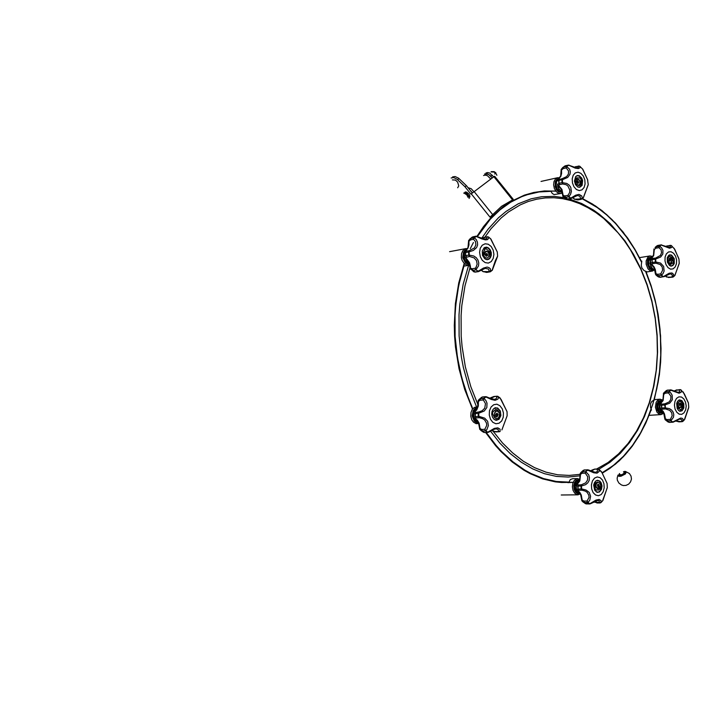<?xml version="1.0" encoding="UTF-8"?>
<svg xmlns="http://www.w3.org/2000/svg" width="725" height="725" viewBox="0 0 725 725"><rect width="100%" height="100%" fill="white"/><g stroke="black" fill="none" stroke-linecap="round" stroke-linejoin="round"><path stroke-width="1.09" d="M472.446 192.778L469.619 189.696M473.851 191.663L471.177 188.718L468.006 187.684M485.016 174.498L487.019 174.073L488.759 174.58L492.266 177.988M483.611 175.541L485.061 175.097L487.354 175.613L490.861 179.03M645.631 271.395L651.385 287.245L655.817 303.757L658.88 320.713L660.52 337.886L660.729 355.06L659.487 371.998L656.823 388.473L652.736 404.269L647.289 419.168L640.528 432.934L632.526 445.377L623.391 456.297L613.223 465.504L602.158 472.827M568.962 482.161L556.32 481.5L543.614 478.627L531.053 473.543L524.882 470.181L512.91 461.87L501.582 451.521L496.226 445.63L486.239 432.499M472.192 407.169L468.278 397.808L461.87 378.133L457.466 357.57L455.155 336.554L455.001 315.556L455.735 305.207L458.78 285.097L463.873 266.12M477.44 236.54L490.317 219.222L500.078 209.833L510.608 202.293L521.728 196.683L527.456 194.617L539.155 191.962L551.036 191.291M582.13 198.759L597.228 207.486L606.743 214.981L615.697 223.699L627.923 238.851L635.163 250.179L641.598 262.35M569.161 198.922L581.55 203.444L593.485 210.06L599.231 214.111L610.178 223.581L624.941 240.899L633.496 254.248L640.882 268.794L647.035 284.417L651.838 300.793L655.228 317.695L657.149 334.877L657.584 352.096L656.524 369.107L653.959 385.655L649.935 401.514L644.489 416.431L637.683 430.179L629.599 442.54L620.337 453.288L610.033 462.251L598.814 469.229L601.578 471.821L606.934 482.995M580.245 475.754L568.264 477.095L556.401 476.379L544.493 473.661L532.712 468.921L521.239 462.206L510.246 453.587L499.933 443.156L490.453 431.067M476.552 406.852L468.948 387.775L463.375 367.502L461.381 357.062L459.079 335.883L459.034 314.741L459.868 304.337L463.184 284.191L468.64 265.287M481.636 238.344L487.907 229.39L498.401 217.808L506.014 211.392L518.185 203.843L531.026 198.868L541.593 196.756L554.054 196.393L564.44 197.78M484.798 237.229L490.934 228.837L501.12 217.989L508.47 211.972L520.178 204.894L528.344 201.487L536.708 199.167L545.3 197.907L553.963 197.753L562.627 198.668L571.218 200.653L579.683 203.662L587.957 207.667L595.977 212.624L603.698 218.479L617.999 232.698L624.497 240.936L630.505 249.844L640.891 269.392L647.081 285.124L651.884 301.627L655.228 318.665L657.077 335.965L657.394 353.292L656.179 370.375L653.442 386.969L649.201 402.819L643.51 417.673L636.441 431.293L628.086 443.455L618.552 453.923L607.976 462.514L596.503 469.048M580.1 474.295L569.207 475.446L557.643 474.784L546.025 472.174L534.524 467.625L523.305 461.182L512.557 452.889L502.434 442.857L493.1 431.203M478.101 405.202L470.779 386.624L465.387 366.904L462.061 346.505L461.2 336.183L461.091 315.629L461.852 305.515L464.961 285.877L470.108 267.407M466.864 192.216L465.377 191.971M511.343 200.852L512.493 199.792L493.952 176.728L470.888 194.128L464.988 186.778L457.094 179.247L453.678 177.543L451.122 177.969M452.4 179.891L455.472 180.09L457.702 182.192L458.771 185.89L457.683 187.766M472.238 192.95L466.429 185.718L458.535 178.187L455.128 176.492L452.563 176.918M512.72 199.792L501.582 206.308L490 217.165L471.241 193.811M485.977 172.994L487.653 172.55L489.62 173.021L493.716 176.9M484.572 174.027L487.572 173.81L490.752 176.012M493.952 176.728L494.668 176.257L513.191 199.321M599.131 485.478L598.759 486.593L597.898 486.683L597.663 484.527L598.904 484.662L599.53 486.81L598.569 488.614L597.083 488.451L596.013 487.01L595.732 484.962L596.34 483.104L597.835 482.134L595.506 483.077L594.79 485.415L595.37 489.837L598.85 490L600.69 487.209L600.554 484.889L599.521 483.067L597.971 482.397L596.811 482.886L595.914 484.989L596.177 486.874L598.016 488.496L599.321 486.928L599.131 485.478L598.234 486.81M598.161 484.237L599.43 486.783L597.989 488.768M597.917 488.496L596.657 487.853L595.805 485.641L596.376 483.294L597.917 482.397M597.835 482.134L595.823 482.632L594.826 484.309L594.926 489.067L596.14 490.29M596.267 491.876L598.542 492.048L600.137 490.888L601.523 486.267L599.865 481.708L598.207 480.603L595.941 480.856M598.941 485.369L598.324 485.859L598.596 484.653L597.79 484.735L597.717 486.167L598.451 486.502L598.95 485.614L598.46 485.913M598.17 484.508L597.445 485.532L598.225 486.538M680.258 403.354L680.603 405.103L679.379 405.275L679.243 403.662L680.349 403.082L681.337 403.852L681.717 405.737L681.038 407.269L679.697 407.785L677.975 406.054L677.884 403.118L677.368 405.973L678.392 408.402L681.11 409.987L682.624 405.891L682.216 403.073L680.286 401.333L678.591 402.139L677.857 404.314L678.673 406.906L680.231 407.495L681.554 405.719L680.811 403.562L680.159 403.363L680.603 404.668L679.95 405.628M679.914 401.324L678.491 402.148L677.757 404.323L678.355 406.625L679.932 407.541M677.884 403.118L677.259 405.266L677.603 407.35L680.757 410.078M680.077 403.082L681.255 403.897L681.636 405.438L681.156 406.997L679.95 407.794M679.271 410.975L681.174 410.966L682.56 409.797L683.612 405.366L681.917 401.124L680.367 400.146L678.482 400.39M680.123 403.526L680.059 404.559L679.334 403.925L679.978 405.375L680.331 403.734L679.878 404.604M679.588 403.553L679.171 404.478L679.932 405.375M669.574 258.78L670.489 259.867L669.936 261.181M670.136 258.1L669.257 258.907L670.308 259.124L670.444 260.837L669.764 261.163L669.112 260.456L669.474 258.245L671.114 258.191L671.948 260.257L671.513 262.522L669.873 263.383L668.069 261.752L669.211 263.864L670.806 264.498M669.683 256.288L668.196 257.466L667.77 259.894L668.658 262.405L670.263 263.148M670.09 257.846L671.332 258.598L671.867 260.665L671.432 262.504L670.299 263.402M670.181 265.885L671.776 265.83L673.144 264.707L674.033 259.913L671.758 255.626L670.344 255.019L668.613 255.427M669.61 259.033L669.954 259.958L669.175 259.858L669.411 260.638L670.081 260.873L670.444 260.085L669.601 259.033L669.592 260.357M669.175 259.858L669.9 260.928M668.178 261.743L669.166 263.683L670.507 264.498L673.416 262.341L671.993 257.656L669.891 256.26L668.522 257.085L667.897 258.825L668.06 260.918L669.148 262.776L670.788 262.967L671.776 261.036L671.051 258.408L670.045 258.127L669.356 258.897M577.453 180.887L578.505 181.966L577.961 183.389M577.598 179.292L576.719 180.081L576.683 181.803L577.897 180.915L578.632 182.501L578.197 183.307L577.399 183.198L576.475 181.241L577.145 179.229L578.894 179.447L580.154 181.558L579.801 184.603L578.07 185.509L579.493 185.537M578.169 185.482L579.973 185.373L580.933 184.232L580.979 179.211L580.027 177.888L576.429 177.951L575.333 179.519L575.423 182.646L576.611 184.567L578.55 185.201M577.544 179.03L579.193 179.854L580.163 182.202L579.964 184.078L578.604 185.464M578.115 187.113L580.19 186.887L581.658 185.346L582.121 180.326L579.656 176.365L577.626 175.704L575.913 176.374M577.327 181.712L577.58 182.954M577.408 182.908L578.405 182.627L577.87 181.168L577.055 182.057L577.762 181.857L577.925 182.637L577.299 182.927L577.907 183.117M577.508 181.15L577.064 182.156M576.946 177.725L575.278 180.235L576.23 184.014L578.586 185.201L579.647 184.413L580.1 182.836L579.529 180.516L577.97 179.265L576.828 180.054L576.864 182.02M486.43 253.46L487.59 255.146L486.094 256.161L484.517 253.968L484.762 252.318L485.732 251.294L488.179 251.756L489.411 254.511L489.067 256.387L488.695 252.563L486.23 251.113M486.285 251.394L485.007 252.237L484.599 253.813L486.167 255.907L485.922 253.868L487.291 253.786L487.635 255.372L486.62 256.197M485.451 248.539L483.466 252.246L483.321 254.62L484.835 257.475L486.946 258.109M485.705 259.333L487.463 259.505L489.52 258.299L490.725 255.78L490.762 252.635L489.62 249.717L487.934 248.013L485.768 247.397L483.738 248.222M486.575 254.575L487.1 255.735L487.363 254.294L486.529 253.723L485.958 254.412L486.448 255.717L486.357 254.747L487.055 254.756L487.1 255.735M486.484 253.732L485.841 254.611L486.448 255.717M485.007 247.524L484.554 247.597M486.683 259.641L487.127 259.55M489.167 256.369L489.837 254.085L489.448 251.792L485.877 248.53L484.762 249.074L483.448 252.663L483.965 256.215L485.324 257.737L487.2 258.055L488.686 256.84L489.203 254.511L488.07 251.983L485.958 251.493L484.699 253.795L486.267 255.889M624.651 471.413L626.3 472.02L625.385 473.951L620.917 476.216L618.878 476.352L617.954 475.102L617.138 478.138L617.374 480.249L618.851 483.058L621.388 484.971L623.437 485.551L626.001 485.424L628.693 484.155L630.614 481.889L631.43 479.035L630.995 476.071L629.382 473.543L625.421 471.468M623.917 472.492L623.962 473.334L622.268 474.531L620.582 474.911L619.866 474.322M478.872 423.527L476.126 423.681L473.488 422.167L471.812 419.829L470.779 416.295L470.951 412.57L472.283 409.389L474.531 407.368L477.757 406.979M478.563 422.748L476.334 422.512L474.304 421.098L472.129 416.005L473.135 410.586L475.056 408.465L477.512 407.767M497.087 420.047L496.317 420.31M495.402 407.731L496.208 407.885M499.027 419.358L495.8 420.228L493.87 419.132L492.429 417.011L491.777 414.301L492.03 411.528L493.145 409.235L494.903 407.885L497.64 407.976L500.35 410.975L500.912 415.606L499.027 419.358M501.845 429.925L507.128 415.806L507.011 411.737L501.029 399.375L498.012 396.439M497.93 396.385L498.419 397.853L497.767 399.212L495.121 400.282L491.369 399.457L485.388 396.792L485.895 396.892L484.028 398.505L485.922 400.544L487.064 403.191L486.819 407.504L484.291 410.966L478.21 413.386L478.763 412.017L482.234 410.694L484.717 408.175L485.478 403.671L483.067 399.366L484.563 397.436L486.303 396.711M478.699 413.259L478.89 416.368L484.708 418.117L487.635 421.307L488.405 425.611L486.856 429.617L485.478 430.858L484.817 429.3L486.774 425.33L486.52 423.01L484.708 420.002L482.714 418.651L478.944 417.645L478.355 416.458L478.89 416.368L475.265 416.667L476.144 417.935L475.038 418.397L477.394 420.282L479.107 423.173L480.032 428.484L481.699 429.454L484.817 429.3L485.46 430.84L482.27 431.022L479.814 429.345L478.382 422.34L474.739 418.343M485.868 430.623L487.653 432.272L494.387 428.348L497.83 427.822L500.069 429.227L500.032 431.538M473.679 413.15L474.467 412.027L475.799 412.226L475.074 413.567L473.706 413.431M479.279 399.221L478.083 400.744L480.34 398.668L480.104 400.236L478.418 401.478L478.337 405.982L476.769 409.861L474.386 412.045L477.521 407.749L478.101 401.007M482.687 396.892L481.155 397.599M474.993 413.576L475.265 416.667L473.987 417.537M473.878 417.074L473.706 412.987L474.386 412.036M484.409 432.462L487.961 432.399L484.327 432.462L482.198 430.868L481.844 429.472L482.352 431.022M483.131 432.018L484.318 432.453L482.27 431.013M499.978 431.574L498.492 431.411L498.12 429.381L495.9 428.801L492.882 429.653L488.487 432.236L493.245 429.535L495.927 428.801M491.931 430.206L494.477 431.438L499.344 431.774L495.927 431.937L492.918 431.139M485.895 396.892L494.323 399.357L496.108 398.75L496.761 397.599L496.407 396.657L497.722 396.339M494.595 396.593L490.299 398.469M500.023 397.898L497.993 396.448M497.867 396.348L494.06 396.475M482.216 397.055L480.349 398.678L482.533 396.919L485.786 396.629M490.916 397.681L493.933 396.493M478.89 416.476L479.107 417.727L476.144 417.935L475.183 416.676M479.76 429.001L481.065 430.568M487.998 432.118L488.478 432.236M496.707 431.783L496.263 431.946M484.327 432.453L484.844 432.58M502.008 429.753L507.119 415.806M500.096 397.962L506.847 411.274M483.956 398.569L483.067 400.001L480.104 400.236L480.34 398.678M475.074 413.567L478.174 413.35L478.763 412.017L475.401 412.552L475.265 416.667M474.657 410.087L472.981 413.884L473.398 417.836L475.917 421.307L478.446 422.467M475.31 420.736L474.241 419.521M477.403 408.057L474.857 409.824L473.488 412.86L473.498 416.947L474.766 419.993M572.623 478.708L570.339 479.588L568.898 482.243M580.498 494.097L576.991 494.622L574.689 493.091L573.04 490.299L572.388 486.801L572.841 483.276L574.327 480.43L576.538 478.826L579.964 479.162M576.239 485.487L577.2 484.436L578.459 484.817L577.807 486.122L576.221 485.641L576.457 489.438L578.559 492.447L580.208 493.598L577.943 493.752L575.686 492.284L574.155 489.484L573.711 486.013L574.463 482.705L576.23 480.34L579.81 479.723L577.87 480.177L576.221 481.753L574.916 486.756L576.511 491.695L578.106 493.136L580.254 493.616L577.236 490.671M598.071 492.166L597.472 492.347M597.119 480.34L597.726 480.503M601.986 485.968L601.514 489.33L599.403 492.003L597.065 492.248L594.672 490.163L593.721 485.061L594.455 482.623L595.85 480.92L597.636 480.285L599.829 481.11L601.188 482.895L601.986 485.968M598.705 469.157L599.231 471.413L597.037 473.171L593.73 472.782L587.359 469.99L595.352 472.338L597.355 471.558L597.291 469.447L598.478 469.057L594.817 469.102L591.047 471.159M587.866 470.09L585.7 471.594L588.791 474.929L589.461 477.675L589.117 480.448L587.785 482.841L585.637 484.617L580.97 486.094L581.486 485.995L581.677 488.958L585.963 489.982L589.235 492.456L590.63 496.263L589.76 500.268L587.921 502.488L587.033 501.066L589.017 497.377L588.818 495.193L587.15 492.375L585.274 491.097L581.677 490.136L581.151 489.022L581.677 488.958L577.988 489.076L578.795 490.254L577.58 490.58L579.71 492.302L581.278 495.003L582.139 500.042L583.861 501.057L587.033 501.066L587.631 502.516L584.187 502.498L581.894 500.857L580.544 494.187L576.475 489.529L577.988 489.076L577.725 486.122M588.048 502.334L589.67 503.812L596.032 500.087L599.149 499.471L601.07 500.658L600.844 502.661M602.511 501.029L607.251 487.771L607.106 483.466L601.931 472.492L598.642 469.129M585.012 503.358L590.313 503.812M576.221 485.795L579.792 480.974L580.526 474.295L582.121 473.235L585.283 473.126L587.721 476.715L587.54 480.05L585.718 482.832L581.477 484.762L581.477 485.995M584.631 469.9L582.746 470.761M582.547 471.676L582.266 473.207L582.393 471.767L584.305 470.008L587.785 469.809L584.223 470.072M581.033 472.401L580.163 473.488L581.903 471.857L585.7 471.594L585.283 473.126L586.135 471.757M602.593 500.93L600.046 502.833L599.376 502.597L599.185 500.776L596.775 500.477L590.358 503.784L597.717 500.386M597.418 502.769L593.802 501.999L600.88 502.624M577.807 486.122L580.97 486.058L581.477 484.762L578.224 484.98L577.988 489.076M576.846 484.545L579.665 480.294L580.145 473.606M586.335 503.848L584.386 502.534L586.335 503.848L589.833 503.929M600.082 502.923L596.811 502.942M598.778 469.229L595.307 469.202M591.736 470.19L594.754 469.111M581.677 489.058L581.822 490.209L578.795 490.254L577.907 489.085M584.468 502.543L584.006 501.084L584.377 502.534M581.831 500.667L583.118 502.026M576.574 481.282L574.988 483.566L574.463 486.828L575.07 489.701L576.864 492.13M576.348 485.107L577.009 482.75M654.757 399.711L651.902 401.405L650.633 403.617L650.47 407.223L651.539 410.042M663.484 413.44L661.245 414.564L658.798 413.957L656.868 411.954L655.4 407.251L656.161 402.393L657.774 400.155L660.103 399.23L662.496 400.046M662.795 413.368L659.333 412.888L657.512 410.504L656.66 407.16L657.013 403.743L658.463 401.142L661.816 400.209M680.657 411.12L680.213 411.283M679.361 399.955L679.823 400.064M681.881 400.544L683.802 403.725L683.874 407.885L682.071 410.83L679.887 411.22L678.292 410.214L677.105 408.293L676.733 403.336L677.63 401.269L679.053 400.064L681.881 400.544M672.338 399.711L669.683 403.227L664.662 405.012L665.115 403.771L669.148 401.94L670.815 399.357L670.924 396.249L668.504 392.941L668.894 391.482L670.833 392.905L672.193 395.179L672.338 399.711M665.169 404.894L665.36 407.794L664.843 407.785L669.447 408.655L671.658 410.087L673.144 412.172L673.77 414.727L673.416 417.364L670.806 420.817L672.909 421.923L680.666 418.035L682.27 418.37L683.204 419.385L682.796 421.47M684.318 419.983L688.75 407.196L688.36 402.81L684.291 393.829L680.838 389.814L681.428 391.038L681.101 392.252L679.044 393.204L670.371 390.059L678.183 392.379L679.724 391.672L679.37 389.959L680.53 389.678M672.465 422.104L672.954 421.959L671.268 421.225L670.244 419.639L672.202 415.815L671.694 412.715L669.701 410.305L665.45 408.936L665.36 407.794M667.671 421.714L669.628 422.403L673.253 422.104M667.535 420.98L669.32 422.294L667.498 420.844L667.199 419.585L667.607 420.989L665.305 419.829L665.314 418.697L667.045 419.567L670.226 419.413L671.205 420.609M659.832 404.749L660.647 403.789L662.088 403.979L661.499 405.193L659.804 405.085M661.499 405.184L664.662 404.976L665.115 403.771L661.753 404.269L661.68 407.994L662.414 409.136L661.137 409.571L663.076 411.283L664.508 413.903L665.305 417.872L664.852 418.896L663.756 413.123L660.049 408.565L661.68 407.985L662.414 409.136L665.45 408.936L664.662 405.012M660.013 408.383L659.804 405.067L660.022 408.474L660.765 409.498M665.722 391.745L665.478 393.167L663.728 394.3L663.094 400.59L660.421 403.861L662.904 400.001L663.592 393.177L665.668 391.745L665.478 393.167L668.504 392.941L669.311 391.645L665.722 391.745L667.236 390.286L665.74 391.029M677.286 389.923L673.842 391.147M684.391 419.893L681.853 421.569L681.672 419.712L679.733 418.987M678.981 421.887L675.908 421.044L682.143 421.714L683.648 420.699M665.912 420.355L665.015 419.476M680.766 389.778L676.343 390.195L680.014 389.57M669.311 391.645L670.879 390.132M667.553 390.15L671.151 389.968M667.236 390.286L670.716 389.905M676.751 389.823L673.951 391.011M660.421 403.861L659.795 405.067M669.32 422.294L672.845 422.222M669.229 422.294L669.683 422.403M679.37 421.742L678.401 421.551L678.872 421.887M675.818 421.162L675.6 420.736M659.079 401.795L657.793 403.752L657.339 407.033L658.228 410.287L659.75 412.09M660.674 411.356L659.206 407.051L660.013 402.484M662.17 400.182L660.294 400.689L658.943 402.094L657.838 406.888L659.478 411.655L661.218 413.087L663.148 413.35M641.77 261.109L641.226 265.25L641.861 267.942L644.063 270.624L646.564 271.63M654.63 269.727L652.5 271.041L650.035 270.661L647.978 268.83L646.183 264.29L646.183 260.928L647.987 257.031L650.035 255.934L652.645 256.514M653.941 269.718L651.657 270.053L649.428 268.622L647.425 264.09L647.507 260.665L648.748 257.955L651.993 256.732M669.438 254.928L669.9 254.992M671.54 265.903L671.114 266.111M668.595 255.445L669.945 254.792L671.631 255.1L674.214 258.617L674.214 263.51L673.162 265.278L671.64 266.084L669.447 265.45L667.344 262.106L667.254 257.783L668.595 255.445M663.629 266.419L664.082 271.059L663.04 273.57L661.318 275.328L661.707 275.083L660.738 273.905L662.695 270.162L662.179 266.999L660.194 264.525L655.962 263.193L655.355 261.942L660.538 263.103L663.629 266.419M661.707 275.083L663.094 276.733L669.175 273.207L672.021 272.962L673.697 274.521L673.271 276.95M674.767 275.627L679.198 263.42L679.008 259.169L674.803 249.418L671.377 245.521L671.948 246.518L671.604 247.524L669.547 248.204L660.919 244.95L659.895 246.319L661.753 248.023L662.886 250.306L662.822 254.058L660.702 257.04L655.183 259.233L655.627 258.073L660.366 255.499L661.535 252.771L661.073 249.826L659.025 247.669L659.233 246.491L659.895 246.319L656.279 246.781L656.034 248.167L654.303 249.472L653.669 255.617L651.322 258.544L655.627 258.073L655.173 259.197L650.379 259.94M658.164 275.772L655.944 274.929L655.88 273.66L657.738 274.358L660.738 273.905L661.3 275.31L658.164 275.772L657.72 274.467L658.082 275.781L660.357 277.34L658.481 276.986L660.176 277.349M658.001 276.651L656.161 275.101M652.228 262.468L652.962 263.655L651.702 264.317L654.059 266.773L655.327 269.627L655.871 272.845L655.427 273.932L654.312 268.123L650.624 263.365L652.21 262.468L652.962 263.655L655.962 263.193L655.862 261.97L652.228 262.468L652.056 259.468L652.627 258.544L652.047 259.695M651.258 264.244L650.615 263.383L650.379 259.894L650.688 263.547M655.037 247.47L656.642 246.083M671.314 245.485L670.009 245.521L670.435 246.681L669.266 247.443M667.861 245.947L665.613 246.582M673.217 276.986L671.957 276.778L672.365 275.491L671.803 274.376L670.036 273.851L663.819 276.742M665.342 275.835L667.58 277.104L672.773 277.149L668.414 277.539L665.151 275.944M673.362 276.85L674.857 275.536M663.466 276.569L669.601 273.887M659.859 277.204L662.994 276.742L660.357 277.34M665.931 276.442L666.393 277.022M661.408 245.014L669.311 247.433M671.305 245.476L666.918 246.128L670.444 245.295M657.793 245.476L661.644 244.896M658.046 245.376L661.155 244.851M659.841 246.373L659.025 247.669L656.034 248.167L656.089 246.944L657.711 245.503M655.862 261.97L655.681 259.088M650.397 259.613L653.497 255.1L653.905 248.92M652.147 262.486L651.965 259.704M651.077 258.635L650.37 259.903M658.082 275.781L659.777 277.213M655.645 274.63L656.188 275.128M674.912 275.473L679.162 263.51M650.923 268.767L654.312 269.664M649.437 258.499L648.25 260.719L648.032 263.465L648.902 266.528L650.189 268.241M651.748 267.942L649.926 263.619L650.416 259.097M652.355 256.668L649.872 257.982L648.585 261.118L648.902 265.268L650.968 268.721M550.9 191.101L552.287 193.466L554.108 194.536L560.869 193.475L558.368 193.194L556.039 191.418L554.344 188.5L553.628 185.002L554.018 181.622L555.45 179.03L557.634 177.734L559.745 177.843M562.482 192.723L560.869 193.475M562.346 192.052L558.694 191.971L556.501 189.868L555.169 186.669L555.395 181.576L556.99 179.22L559.301 178.404M576.928 175.667L577.517 175.713M579.846 187.05L579.32 187.331M574.481 181.06L575.695 176.61L577.426 175.513L579.284 175.713L581.722 178.051L582.646 180.516L582.075 185.446L579.837 187.267L577.743 186.95L575.505 184.63L574.481 181.06M579.728 166.179L580.1 167.62L578.342 168.608L575.179 168.073L568.726 165.246L566.615 166.433L569.632 169.315L570.294 171.843L569.932 174.399L567.63 177.462L562.373 179.7L562.546 182.609L562.029 182.637L566.796 183.47L569.134 185.029L570.738 187.322L571.409 191.527L570.593 194.291L568.98 196.611L570.838 198.188L570.357 198.387L575.686 195.17L579.003 194.363L581.713 195.949L582.13 197.617L581.631 199.103M583.217 197.825L588.22 184.63L587.486 179.492L582.8 169.315L579.755 166.197L578.487 166.079L578.378 167.511L576.683 167.91L568.772 165.2M568.908 196.557L568.5 196.81L568.908 196.557L567.911 195.342L569.632 192.46L569.85 190.167L567.983 186.071L566.125 184.739L562.7 183.942L562.029 182.637L558.939 183.316L559.745 184.585L558.567 185.401L561.938 189.524L563.117 195.342L564.657 195.958L567.911 195.342L568.5 196.81L564.893 197.454L562.89 196.339L561.503 189.551L557.579 184.73L558.903 183.316L559.745 184.585L562.7 183.942L562.546 182.609M565.409 197.463L564.947 195.958L565.319 197.472L567.893 199.185L565.935 198.895L563.479 196.901M565.491 198.596L565.935 198.895M562.373 179.7L561.848 179.764L562.373 179.7M557.244 180.561L557.897 179.51L559.41 179.238L558.748 180.416L557.244 180.869M562.292 191.844L559.111 189.433L557.525 184.603M557.443 184.25L558.123 185.337M562.654 167.638L561.177 169.469L563.515 167.158L563.234 168.581L561.54 170.049L561.612 173.429L560.797 176.429L557.244 180.516M565.11 165.889L564.476 166.252M578.713 165.989L574.345 167.321M562.355 179.601L562.364 178.586L566.569 176.655L568.382 174.109L568.581 171.046L566.189 167.91L567.032 166.542M583.371 197.717L580.589 199.022L579.991 196.257L577.417 195.496L571.282 198.405L576.882 195.569M580.961 199.266L577.607 199.928L574.798 199.148L581.758 198.949M583.471 197.59L588.111 184.929M579.692 166.161L575.686 166.677M564.829 166.025L569.034 165.101M565.4 165.78L568.472 165.073M558.757 180.407L561.848 179.727L562.364 178.586L558.984 179.573L558.939 183.316M563.515 167.158L566.606 166.451L566.189 167.91L563.234 168.581L563.425 167.185M561.177 169.496L561.54 170.049L561.177 169.496M561.177 169.614L560.706 175.903L558.023 179.428M563.506 196.919L562.972 196.439M568.527 196.837L571.264 198.414M570.838 198.188L571.282 198.405M581.223 199.266L578.024 199.91L577.299 199.475L577.961 199.919M574.3 198.804L572.687 197.535M558.857 191.001L556.791 188.835L555.876 186.443L555.731 183.652L556.755 181.014L556.111 184.657L557.063 188.491L559.31 191.264L562.328 191.989M556.981 180.552L556.256 181.721M559.347 189.76L557.951 187.15L557.425 184.096M559.111 178.613L556.755 181.014M464.154 266.066L464.997 265.921M469.836 264.997L467 265.142L464.172 263.447L462.106 260.266L461.408 257.656L461.535 253.687L462.749 250.841L464.924 248.929L467.552 248.539M469.628 264.136L467.852 264.118L465.296 262.667L462.767 257.511L463.547 252.073L465.069 250.216L467.072 249.364M485.143 247.325L485.931 247.388M488.043 259.351L487.327 259.686M484.78 258.762L482.533 255.381L482.297 251.058L484.155 247.859L486.665 247.162L488.686 248.032L490.327 249.971L491.251 252.599L491.278 255.381L490.408 257.774L488.813 259.305L486.729 259.65L484.78 258.762M492.139 270.316L495.347 260.601L497.631 256.152L497.232 251.947L490.426 238.498M488.396 236.903L488.822 238.054L487.454 239.576L485.496 239.893L481.753 238.869L475.808 236.287L484.753 239.087L486.828 238.48L487.1 236.848L488.269 236.848M476.307 236.35L474.44 237.791L476.316 239.667L477.449 242.186L477.548 244.977L476.579 247.56L473.434 250.415L468.586 252.046L469.175 250.759L474.44 247.923L475.881 244.914L475.537 241.652L473.488 239.277L473.733 237.972L474.44 237.791L470.878 238.326L470.552 239.848L468.894 241.298L468.948 244.878L468.033 248.095L465.124 251.312L469.175 250.759L468.586 251.756L468.758 255.046L473.751 255.988L476.262 257.62L478.002 259.994L478.781 262.876L478.491 265.867L475.881 269.872L478.328 271.186L483.493 268.069L487.118 267.108L489.13 267.661L490.435 269.002L490.381 271.73M470.063 238.761L468.558 240.691L472.011 237.265M477.884 271.422L478.355 271.204L475.881 269.872M465.115 257.638L464.39 256.55L465.704 255.644L465.522 252.445L466.248 251.303L465.522 252.572L464.145 252.608L464.417 256.795L468.83 261.942L470.235 268.921L472.7 270.38L472.283 268.803L472.7 270.38L475.473 272.102L473.951 271.884L470.235 268.549L470.48 268.042L472.138 268.803L475.219 268.295L475.935 267.425L477.15 264.154L476.461 260.638L474.159 257.91L469.51 256.423L469.283 255.073L468.776 255.209L469.51 256.423L465.613 257.484L469.564 262.74L470.425 266.238L470.226 268.585M473.316 271.531L475.247 272.12M464.426 256.813L464.236 252.155L466.492 250.116L468.006 247.47L468.586 240.908M492.438 270.035L489.357 271.721L488.46 269.057L485.243 268.313L478.899 271.44L485.252 268.313M486.62 272.446L483.403 271.594L490.49 271.594M487.427 236.722L481.935 238.453M490.508 238.588L488.324 236.858M474.368 237.845L473.488 239.277L470.552 239.848L470.878 238.326M469.283 255.073L469.093 251.883M464.145 252.572L464.942 251.376M476.262 269.591L475.219 268.295L475.854 269.845L472.791 270.371M465.704 255.644L466.583 256.958L465.622 255.653L468.767 255.082M474.839 271.957L478.89 271.449M478.391 271.241L478.908 271.431M487.137 272.31L485.949 272.011L486.683 272.446L490.336 271.757M483.385 271.793L481.201 270.026M492.402 270.072L497.531 256.423M488.405 236.921L484.273 237.338L481.817 238.407M472.754 236.885L476.651 236.223M473.017 236.776L476.062 236.187M464.009 253.342L463.728 258.127L466.365 262.323M466.248 260.085L465.414 257.819L466.909 261.163L469.383 263.302M466.664 249.917L465.233 251.203M464.136 253.532L463.955 257.293L464.942 260.32L466.882 262.722L469.537 263.791M497.613 415.652L496.743 415.733L496.145 414.854L496.253 413.703L497.114 413.15L498.066 414.618L497.241 416.621L495.628 416.739L494.631 415.271L494.586 412.851L495.701 411.048L497.604 410.812L499.099 412.344L497.64 410.015L495.664 409.571L492.855 411.863L492.565 413.513L494.812 417.845L496.263 418.642L497.658 418.425L498.755 417.392L499.443 415.162L499.036 412.743L497.713 411.157L495.809 411.302L494.695 413.368L495.374 416.213L496.525 416.648L497.123 415.833M496.933 413.15L497.93 414.972L496.398 416.947M496.698 410.948L495.193 411.827L494.559 413.821L495.003 415.86L496.362 416.667M496.063 409.489L492.864 411.737L492.429 413.322L494.368 417.455L496.734 418.678M496.679 410.667L499.099 412.344M494.695 419.766L497.468 419.92L499.172 418.615L500.259 416.395L500.513 413.694L499.869 411.066L498.474 409.018L496.598 407.958L493.879 408.492M497.577 415.334L496.924 414.446L497.812 414.174L497.006 413.422L496.344 414.782L497.377 415.38M497.287 414.038L497.858 414.546M496.951 413.431L496.208 414.546L497.105 415.552M495.673 420.192L496.136 420.147M495.248 407.921L494.776 407.939M469.066 196.638L466.991 193.403L464.018 192.922M469.12 198.505L469.972 196.312L469.111 194.083L466.664 192.143L464.888 192.279M463.737 193.131L466.701 193.611L468.785 196.856M464.553 193.421L466.809 194.817L468.114 197.354M495.936 173.411L496.87 175.269M491.052 171.888L494.178 172.106L495.628 173.402L494.613 173.973M491.387 171.644L494.178 171.68L495.864 172.94L495.592 173.665M650.842 410.504L646.165 422.186L640.655 433.124L630.931 447.905L623.536 456.532L615.489 464.073L602.321 473.144L609.779 468.477L619.114 460.928L625.621 454.339L632.309 446.147L639.477 435.272L645.694 423.346L650.905 410.504M567.811 482.66L573.176 482.343L561.531 482.515L555.223 481.835L542.59 478.835L530.102 473.652L523.985 470.253L512.095 461.897L500.848 451.53L495.528 445.639L485.623 432.535M472.492 409.108L464.734 389.479L459.025 368.626L455.508 347.048L454.611 336.137L454.276 325.235L455.354 303.712L458.698 282.968L464.208 263.492M470.289 248.666L473.398 242.522M476.941 236.341L483.493 226.662L490.689 218.035L502.543 207.196L511.025 201.45L524.429 195.125L533.673 192.478L544.203 191.001L554.806 191.083M582.411 198.55L595.642 206.081L604.052 212.38L612.063 219.639L623.201 232.181L636.151 251.593M645.966 271.821L652.174 289.293L656.778 307.527L660.529 335.684L660.883 354.552L659.505 373.148L658.164 382.256L654.195 399.883M651.213 409.417L646.546 421.298L641.018 432.417L631.212 447.443L623.745 456.206L615.597 463.855L602.257 473.017M568.645 482.406L556.012 481.69L543.315 478.772L530.763 473.652L524.601 470.271L512.647 461.925L501.328 451.557L490.87 439.296L486.013 432.508M472.727 408.809L465.015 389.243L459.342 368.481L455.853 346.985L454.947 336.119L454.874 314.469L457.067 293.362L461.481 273.262L464.48 263.746M477.249 236.459L490.018 219.24L499.697 209.869L510.119 202.329L515.575 199.257L526.83 194.572L538.43 191.835L550.221 191.047M582.32 198.623L597.21 207.241L606.607 214.618L615.462 223.191L627.569 238.072L634.765 249.182L641.172 261.127M623.527 471.667L624.868 471.712L625.43 472.546L622.322 475.102L618.697 475.31L619.476 473.498M502.28 408.809L499.933 405.701L496.879 404.233L493.725 404.686L491.088 406.988L489.502 410.685L489.275 415.044L490.472 419.195L492.846 422.303L495.909 423.753L499.063 423.264L501.682 420.944L503.25 417.256L503.458 412.924L502.28 408.809M478.174 413.386L478.355 416.413M473.661 413.404L473.878 417.083M485.487 430.858L487.49 432.263M478.183 421.959L475.591 418.869M475.355 411.265L477.15 408.655M597.246 476.968L594.5 478.128L592.416 480.92L591.401 484.798L591.663 488.985L593.15 492.638L595.569 495.039L598.424 495.701L601.161 494.513L603.227 491.713L604.233 487.862L603.97 483.702L602.493 480.068L600.101 477.666L597.246 476.968M587.658 502.534L589.47 503.812M580.97 486.094L581.151 488.985M587.359 469.999L585.718 471.567M584.132 470.081L582.456 471.685M576.529 484.826L577.698 481.636L579.828 479.723L577.553 481.717L576.366 485.061M674.957 401.369L674.431 405.184L675.075 409.09L676.76 412.289L679.153 414.156L681.763 414.319L684.083 412.761L685.66 409.779L686.167 405.982L685.533 402.103L683.856 398.913L681.482 397.037L678.872 396.847L676.543 398.388L674.957 401.369M661.418 405.193L661.599 407.994M670.371 390.059L668.894 391.482M667.145 390.304L665.632 391.754M659.94 409.679L659.542 404.242M659.75 403.435L661.037 401.088L662.931 399.919L660.33 401.913L659.551 403.698L659.351 407.976L660.892 411.664L663.919 413.504L662.016 412.706L660.067 409.997L659.333 406.236L659.75 403.435M666.012 264.652L667.979 267.597L670.507 269.111L673.081 268.903L675.202 267.027L676.443 263.846L676.579 260.003L675.573 256.242L673.616 253.306L671.105 251.774L668.532 251.956L666.393 253.822L665.133 257.003L664.997 260.873L666.012 264.652M661.318 275.328L662.976 276.723M655.835 274.82L657.077 275.935M655.183 259.233L655.355 261.942M660.901 244.968L659.424 246.246M650.914 266.401L650.08 260.828M650.842 266.229L650.098 263.692L650.189 260.202L651.458 257.475L652.989 256.378L650.697 258.499L649.953 263.619L652.101 268.332L654.893 269.745L652.618 268.721L650.842 266.229M579.23 190.584L581.967 189.887L584.042 187.503L585.048 183.923L584.794 179.845L583.326 176.066L580.924 173.338L578.07 172.188L575.324 172.867L573.23 175.233L572.206 178.83L572.469 182.936L573.955 186.733L576.366 189.47L579.23 190.584M565.328 197.472L567.186 199.04M563.198 196.674L564.558 197.88M561.848 179.764L562.029 182.6M558.676 180.434L558.857 183.334M568.264 165.173L566.624 166.433M557.996 186.805L557.625 185.029M562.292 191.817L559.174 189.343L557.607 184.821M493.227 258.499L493.915 254.412L493.181 250.125L491.188 246.482L488.306 244.207L485.116 243.745L482.243 245.204L480.249 248.294L479.551 252.409L480.294 256.722L482.306 260.375L485.206 262.64L488.405 263.066L491.269 261.589L493.227 258.499M475.79 236.305L473.96 237.709M472.664 236.912L470.797 238.344M472.7 270.38L474.757 271.966M465.441 252.59L465.622 255.653M469.365 263.266L467.018 261.163L465.559 257.919M641.235 261.118L634.828 249.173L627.651 238.054L615.552 223.164L602.076 210.73L592.452 203.97L582.429 198.532M555.25 191.119L544.421 190.983L533.673 192.478M646.029 271.812L651.05 285.514L655.083 299.733L658.092 314.315L660.058 329.132L661.019 348.589L660.611 361.748L659.36 374.716L654.322 399.674L659.922 399.239M625.195 471.431L624.533 471.404M479.252 399.248L482.469 396.928M483.602 432.281L481.037 430.55M486.357 396.729L491.577 398.94L494.405 399.348M490.163 398.415L490.662 397.88M488.442 432.263L487.961 432.399M483.584 432.272L484.626 432.562M491.804 430.278L492.638 430.967M478.21 422.004L475.446 418.76M475.219 411.401L477.177 408.601M583.081 502.008L585.519 503.648M576.475 489.493L576.23 485.623M583.208 470.398L581.006 472.428M601.768 501.827L600.925 502.597M585.492 503.63L586.471 503.929M607.233 487.834L602.946 500.386M595.352 472.338L588.256 469.9M584.45 469.927L583.19 470.407M590.875 471.078L591.455 470.407M668.205 422.041L665.876 420.328M664.136 392.569L666.23 390.648M680.82 389.796L681.364 390.186M688.65 407.776L684.808 419.258M683.113 391.862L688.306 402.701M678.21 392.37L671.187 389.987M667.399 390.177L666.212 390.666M664.173 392.542L663.339 393.566M673.289 422.086L679.796 418.987M668.187 422.032L669.51 422.394M674.785 275.618L673.344 276.896M655.001 247.506L657.122 245.757M678.808 258.444L674.087 248.195M657.847 245.422L657.086 245.775M665.45 246.509L667.254 245.829M581.695 199.058L583.308 197.78M562.618 167.674L564.857 166.007M574.191 167.267L575.577 166.705M565.926 198.895L567.729 199.203M574.735 199.375L572.533 197.635M587.776 180.135L582.547 168.916M488.478 236.957L489.013 237.338M472.763 236.858L470.036 238.788M492.23 270.262L490.444 271.685M490.952 239.114L497.223 251.928M483.058 271.594L481.074 270.099M492.32 177.942L491.994 177.543M491.686 215.805L492.846 214.808L474.096 191.482M464.988 186.778L466.429 185.718M492.393 175.251L491.015 176.275M457.548 179.655L458.988 178.595M480.43 398.659L483.521 398.406M482.297 397.046L485.397 396.792M667.625 420.98L670.788 420.799M661.68 407.994L664.843 407.785M567.267 199.031L570.367 198.387M465.522 252.572L468.577 252.01M670.697 266.048L671.268 265.966M486.801 259.623L487.463 259.505M484.672 247.569L485.333 247.443M497.169 396.222L494.097 396.466M473.652 411.583L474.114 411.021M577.78 478.591L572.587 478.708M578.242 494.803L561.277 495.021M575.967 491.206L576.511 491.695M575.623 482.343L576.221 481.753M661.055 414.582L649.111 415.316M679.008 421.887L682.143 421.714M659.161 411.573L659.85 412.081M658.445 402.511L659.088 401.877M650.035 255.934L639.495 257.638M652.319 271.077L646.111 272.011M648.902 259.224L649.446 258.589M557.634 177.734L541.04 181.422M570.928 198.55L567.893 199.185M558.042 190.403L558.776 190.838M466.039 248.566L449.618 251.638M468.993 265.232L464.788 265.966M478.5 271.594L475.473 272.102M465.35 261.39L465.948 261.825M495.8 420.183L496.48 420.147M494.912 407.921L495.592 407.876"/></g></svg>
